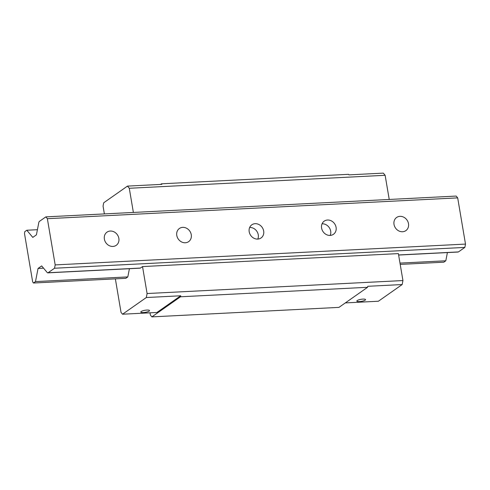 <?xml version="1.0" encoding="UTF-8"?>
<svg xmlns="http://www.w3.org/2000/svg" width="490" height="490" viewBox="0 0 490 490"><rect width="100%" height="100%" fill="white"/><g stroke="black" fill="none" stroke-linecap="round" stroke-linejoin="round"><path stroke-width="0.73" d="M38.049 268.459L35.494 281.591L33.467 283.018L32.665 281.866L24.5 233.583L24.782 231.672L26.809 230.245L32.793 237.393L36.419 234.845L38.784 222.681A2.683 1.158 87.1 0 1 39.421 221.394L45.846 216.88L47.365 218.693L55.18 264.906L54.531 268.232L48.106 272.74A2.683 1.158 87.1 0 1 47.806 272.85A2.683 1.158 87.1 0 1 47.212 272.526L41.675 265.911L38.049 268.459L43.573 268.177M160.542 184.424L161.412 183.817L161.865 184.356L127.474 186.102L103.702 202.787L103.059 206.112L104.376 213.916M127.474 186.102L129.287 188.276L385.134 175.291L389.225 199.461M133.378 212.44L129.287 188.276M35.494 281.591L127.817 276.911L125.789 278.332L33.467 283.018M127.817 276.911L129.409 268.71M47.806 272.85L140.128 268.165A2.683 1.158 -92.9 0 0 140.428 268.061L142.535 266.578L398.382 253.6L402.939 280.556L147.092 293.535L142.535 266.578M147.092 293.535L146.32 297.528L122.549 314.213L121.036 312.4L115.364 278.865M149.995 312.816L150.375 315.07L151.888 316.877L180.516 296.781L180.712 295.782L156.947 312.467L122.549 314.213M180.712 295.782L146.32 297.528M141.181 311.505A4.422 1.047 170.4 0 0 140.802 312.044A4.422 1.047 170.4 0 0 144.336 312.479A4.422 1.047 170.4 0 0 149.144 311.101A4.422 1.047 170.4 0 0 149.524 310.568A4.422 1.047 170.4 0 0 145.989 310.133A4.422 1.047 170.4 0 0 141.181 311.505M180.516 296.781L367.58 287.293L367.77 286.295L402.168 284.549L402.939 280.556M402.168 284.549L378.396 301.234L345.327 302.906M357.204 300.548A4.422 1.047 170.4 0 0 356.824 301.081A4.422 1.047 170.4 0 0 360.358 301.515A4.422 1.047 170.4 0 0 365.166 300.143A4.422 1.047 170.4 0 0 365.546 299.611A4.422 1.047 170.4 0 0 362.012 299.176A4.422 1.047 170.4 0 0 357.204 300.548M385.134 175.291L383.321 173.123L348.923 174.869L348.47 174.324L161.412 183.817M367.58 287.293L338.945 307.383L151.888 316.877M45.846 216.88L456.172 196.067L457.685 197.874L465.5 244.087L55.18 264.906M402.553 231.746A8.042 6.995 54.9 0 0 405.867 230.625A8.042 6.995 54.9 0 0 407.943 221.78A8.042 6.995 54.9 0 0 399.95 216.341A8.042 6.995 54.9 0 0 396.63 217.462A8.042 6.995 54.9 0 0 394.56 226.307A8.042 6.995 54.9 0 0 402.553 231.746M47.365 218.693L457.685 197.874M330.144 235.421A8.042 6.995 54.9 0 0 333.457 234.293A8.042 6.995 54.9 0 0 335.534 225.449A8.042 6.995 54.9 0 0 327.541 220.016A8.042 6.995 54.9 0 0 324.221 221.137A8.042 6.995 54.9 0 0 322.151 229.982A8.042 6.995 54.9 0 0 330.144 235.421M257.734 239.089A8.042 6.995 54.9 0 0 261.048 237.969A8.042 6.995 54.9 0 0 263.124 229.124A8.042 6.995 54.9 0 0 255.131 223.685A8.042 6.995 54.9 0 0 251.811 224.812A8.042 6.995 54.9 0 0 249.741 233.65A8.042 6.995 54.9 0 0 257.734 239.089M185.324 242.764A8.042 6.995 54.9 0 0 188.638 241.644A8.042 6.995 54.9 0 0 190.714 232.799A8.042 6.995 54.9 0 0 182.721 227.36A8.042 6.995 54.9 0 0 179.401 228.481A8.042 6.995 54.9 0 0 177.331 237.325A8.042 6.995 54.9 0 0 185.324 242.764M112.914 246.439A8.042 6.995 54.9 0 0 116.234 245.319A8.042 6.995 54.9 0 0 118.304 236.474A8.042 6.995 54.9 0 0 110.311 231.035A8.042 6.995 54.9 0 0 106.992 232.156A8.042 6.995 54.9 0 0 104.921 241A8.042 6.995 54.9 0 0 112.914 246.439M400.208 264.41L443.787 262.199L445.814 260.778L447.407 252.577M398.627 255.051L458.126 252.032A2.683 1.158 -92.9 0 0 458.426 251.927L464.857 247.413L465.5 244.087M399.987 263.099L445.814 260.778M54.531 268.232L464.857 247.413M26.809 230.245L37.418 229.706M322.065 223.808A8.042 6.995 -125.1 0 1 322.138 223.808A8.042 6.995 -125.1 0 1 329.188 227.519A8.042 6.995 -125.1 0 1 330.211 235.414M249.655 227.483A8.042 6.995 -125.1 0 1 249.729 227.476A8.042 6.995 -125.1 0 1 256.778 231.194A8.042 6.995 -125.1 0 1 257.801 239.089M398.609 254.959L458.426 251.927M48.106 272.74L140.428 268.061"/></g></svg>

